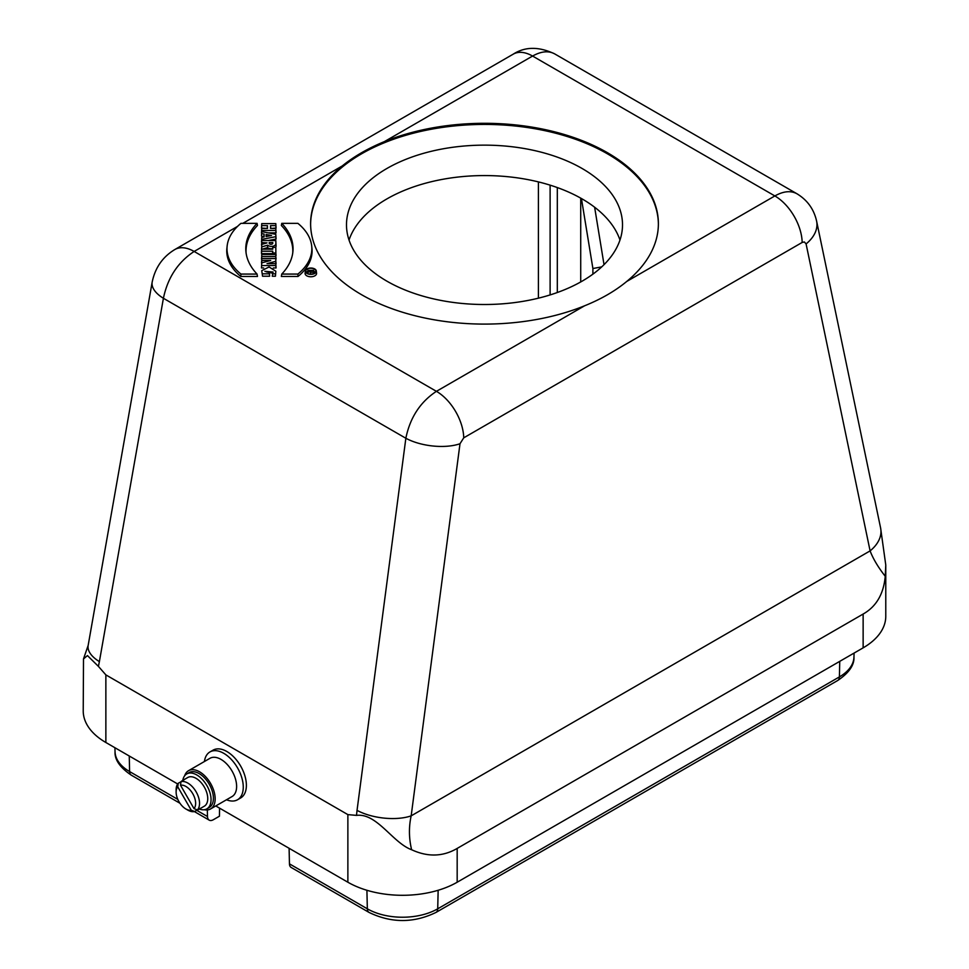 <?xml version="1.0" encoding="UTF-8"?>
<svg xmlns="http://www.w3.org/2000/svg" width="969" height="969" viewBox="0 0 969 969"><rect width="100%" height="100%" fill="white"/><g stroke="black" fill="none" stroke-linecap="round" stroke-linejoin="round"><path stroke-width="1.45" d="M262.551 276.213L261.739 270.654L269.067 266.972L275.838 271.223L275.438 276.213L272.265 276.213L273.076 272.01L264.864 271.296L269.37 271.805L269.612 276.213L262.551 276.213L261.739 270.654M275.838 271.223L275.438 276.213M272.798 273.222L266.233 271.805M275.862 258.917L275.814 254.508L261.727 254.508L261.678 258.917M275.487 247.374A4.663 2.689 0 0 0 276.056 246.078L275.814 240.542L261.727 240.542L261.666 244.951M262.187 249.178L267.577 247.628A4.663 2.689 0 0 0 272.616 248.682M261.727 240.542L261.727 242.553L267.02 242.88L261.727 244.418L261.703 249.324M270.751 228.454L276.056 228.018L275.814 223.609L261.727 223.609L261.485 228.018L267.226 228.454M268.195 232.863L276.056 232.863L275.814 228.454L270.521 228.454L270.521 225.632L270.751 228.018M261.727 223.609L261.727 225.632L267.468 225.632L267.468 228.454L261.727 228.454L261.582 232.863M292.735 253.091A90.892 52.471 0 0 0 281.361 225.474L281.761 223.355L297.895 223.355A76.163 43.968 180 0 1 311.691 245.993A76.163 43.968 180 0 1 297.895 274.07L298.016 276.468L281.361 276.468L281.761 274.07A91.134 52.617 0 0 0 292.868 251.964A91.134 52.617 0 0 0 281.761 223.355M311.691 245.993L311.933 248.234A76.406 44.114 180 0 1 298.016 276.468M305.332 271.005L305.09 273.246A5.741 3.319 0 0 0 310.831 276.771A5.741 3.319 0 0 0 316.56 273.246L316.318 271.005A5.499 3.173 0 0 0 312.769 268.231A5.499 3.173 0 0 0 306.931 268.958A5.499 3.173 0 0 0 305.332 271.005A5.499 3.173 0 0 0 310.831 274.372A5.499 3.173 0 0 0 316.318 271.005M246.102 253.091A90.892 52.471 180 0 1 257.475 225.474L257.064 223.355L240.942 223.355A76.163 43.968 0 0 0 227.146 245.993A76.163 43.968 0 0 0 240.942 274.07L240.809 276.468L257.475 276.468L257.064 274.07A91.134 52.617 180 0 1 245.956 251.964A91.134 52.617 180 0 1 257.064 223.355M227.146 245.993L226.903 248.234A76.406 44.114 0 0 0 240.809 276.468M268.231 240.542L276.056 239.04L275.814 234.328L261.727 231.615L261.485 235.976L263.871 236.981M261.727 231.615L261.727 233.626L264.113 234.074L264.113 236.933L261.727 237.393L261.582 241.826M275.911 255.404L275.814 247.374L272.761 247.374L272.555 249.178M272.761 247.374L272.761 249.178L261.727 249.178L261.485 251.298L261.485 253.587L272.519 253.587L272.519 254.508M275.814 263.677L275.814 258.541L261.727 258.541L261.824 262.853M273.319 267.953L276.056 267.953L275.814 263.641L267.02 263.641L275.814 261.267L275.814 258.541M261.727 258.541L261.727 260.455L270.714 260.455L261.727 262.878L261.485 267.953L263.641 267.953M342.287 165.917A173.887 100.401 0 0 0 310.613 223.694A173.887 100.401 0 0 0 404.388 312.805A173.887 100.401 0 0 0 584.573 305.804C601.046 299.167 615.097 291.063 626.713 281.47A173.887 100.401 0 0 0 658.387 223.694A173.887 100.401 0 0 0 564.612 134.594A173.887 100.401 0 0 0 384.427 141.595C367.954 148.378 353.903 156.481 342.287 165.917L242.807 223.355M619.966 240.033A138.01 79.676 0 0 0 484.5 175.571A138.01 79.676 0 0 0 349.034 240.033M386.91 281.167A138.01 79.676 0 0 0 582.09 281.167A138.01 79.676 0 0 0 622.51 224.82A138.01 79.676 0 0 0 484.5 145.144A138.01 79.676 0 0 0 346.49 224.82A138.01 79.676 0 0 0 386.91 281.167M204.423 761.513A27.604 15.94 60 0 1 209.946 751.944L213.071 750.151A27.604 15.94 60 0 1 240.663 766.079A27.604 15.94 60 0 1 240.663 797.959L237.55 799.752A27.604 15.94 60 0 1 226.504 799.752M98.414 666.381L87.464 655.589L83.504 658.908L88.155 645.439A38.639 18.205 10 0 0 99.383 661.609L98.414 666.381L105.863 674.884L347.871 814.614L356.507 815.389L357.04 810.363A38.639 17.067 7.5 0 0 411.171 815.85C408.736 826.92 408.882 838.221 411.607 849.728C427.741 857.19 442.93 856.753 457.174 848.42L863.137 614.043C876.291 606.582 883.655 593.997 885.242 576.276C878.168 567.277 873.117 558.81 870.101 550.889A38.639 25.569 -11.8 0 0 880.615 528.057A38.639 25.569 -11.8 0 0 880.615 528.044L885.775 565.036L885.242 576.276M105.863 674.884L105.863 742.496L177.69 783.969M215.772 805.954L347.871 882.226L347.871 814.614M315.397 272.507A4.857 2.81 0 0 0 313.726 271.211M307.827 271.247A4.857 2.81 0 0 0 306.252 272.507M313.629 270.339L313.629 271.477A1.526 0.884 180 0 1 312.127 272.35A1.526 0.884 180 0 1 310.577 271.502L307.936 272.265L310.577 271.247L310.577 270.569L307.936 270.339L313.629 270.339L313.871 273.561M307.827 272.955L307.936 270.339M105.863 742.496A77.29 44.622 180 0 1 83.225 710.943L83.504 658.908M885.775 565.036L885.775 616.296A77.29 44.622 180 0 1 863.137 647.849L863.137 614.043M457.174 848.42L457.174 882.226L863.137 647.849M457.174 882.226A77.29 44.622 180 0 1 347.871 882.226M219.563 808.146L219.454 816.201L213.337 819.726A8.285 4.784 120 0 1 209.195 820.137L194.381 811.574M196.719 810.314L207.487 816.516L207.33 809.951M207.487 816.516A8.285 4.784 120 0 0 209.195 820.137M438.145 890.281L437.722 908.813L839.396 676.907A49.77 28.731 0 0 0 853.955 657.115C854.392 665.122 848.965 672.922 837.676 680.517L436.002 912.423C413.69 923.215 391.367 923.215 369.044 912.423L291.172 867.461A8.285 4.784 -60 0 1 289.452 863.851L367.336 908.813L366.912 890.281M289.101 848.299L289.452 863.851M411.607 849.728C392.711 842.836 376.82 812.773 356.507 815.389M796.99 193.788L554.583 53.828C548.454 50.545 541.114 51.284 532.575 56.057L384.427 141.595M626.713 281.47L774.861 195.944C783.4 191.172 790.752 190.433 796.93 193.752L797.426 194.042M459.996 443.741L411.171 815.85L870.101 550.889L806.087 243.922L804.367 241.959L802.175 242.444L463.739 437.831L459.996 443.741A38.639 17.067 -172.5 0 1 405.854 438.254C410.032 417.675 420.231 402.026 436.425 391.331L584.573 305.804M237.526 226.407L194.139 251.455C177.933 262.151 167.685 277.752 163.41 298.282A38.639 18.205 -170 0 1 152.169 282.112L88.155 645.439M806.087 243.922A38.639 25.569 -11.8 0 0 816.601 221.089L816.601 221.089C813.924 209.183 807.359 200.074 796.918 193.752M592.895 274.142L592.895 268.522L601.713 266.887M297.895 274.07L281.761 274.07M310.831 274.142A5.099 2.943 0 0 0 315.918 271.381A5.099 2.943 0 0 0 312.926 268.522A5.099 2.943 0 0 0 307.221 269.116A5.099 2.943 0 0 0 305.732 271.381A5.099 2.943 0 0 0 310.831 274.142M270.521 225.632L275.814 225.632L275.814 223.609M275.814 225.632L276.056 228.018M261.727 225.632L261.485 228.018M267.468 225.632L267.226 228.018M261.727 228.454L261.485 232.863M261.727 230.477L275.814 230.477L276.056 232.863M275.814 230.477L275.814 228.454M240.942 274.07L257.064 274.07M266.1 234.462L266.1 236.545L271.526 235.503L266.1 234.462L266.305 236.509M261.727 237.393L261.727 239.391L275.814 236.678L275.814 234.328M275.814 236.678L276.056 239.04M261.727 233.626L261.485 235.976M264.113 234.074L263.871 236.436M261.727 239.391L261.485 241.838M269.188 242.553L272.761 242.553L272.761 243.231A1.793 1.03 180 0 1 272.761 243.292A1.793 1.03 180 0 1 270.981 244.261A1.793 1.03 180 0 1 269.188 243.292A1.793 1.03 180 0 1 269.188 243.231L269.297 243.582M272.761 242.553L272.664 243.582M261.727 244.418L261.727 246.901L267.662 245.193A4.421 2.556 0 0 0 272.628 246.283A4.421 2.556 0 0 0 275.814 243.825L275.814 240.542M261.727 242.553L261.485 244.951M261.727 246.901L261.485 249.384M267.662 245.193L267.577 247.628M261.727 249.178L261.485 253.587M261.727 251.201L272.761 251.201L272.519 253.587M272.761 251.201L272.616 254.508M272.761 253.006L275.814 253.006L276.056 255.404M275.814 253.006L275.814 247.374M261.727 254.508L261.727 256.531L275.814 256.531L275.814 254.508M275.814 256.531L276.056 258.917M261.727 256.531L261.485 258.917M275.814 261.267L276.056 263.616M261.727 260.455L261.485 262.853M261.727 262.878L261.485 267.953M261.727 265.554L275.814 265.554L276.056 267.953M275.814 265.554L275.814 263.641M275.269 273.815L272.58 273.815M269.37 271.805L269.612 276.213M269.37 273.815L262.696 273.815M313.229 270.569L310.976 270.569L310.976 271.477A1.126 0.654 0 0 0 313.229 271.514L313.108 271.768M310.976 270.569L311.097 271.768M310.577 271.502L310.395 273.973M310.577 270.569L310.516 271.259M307.936 270.569L307.694 272.955M310.613 224.263A173.887 100.401 180 0 1 384.427 142.722A173.887 100.401 180 0 1 564.176 135.587A173.887 100.401 180 0 1 658.387 224.263M209.946 751.944A27.604 15.94 60 0 1 237.55 767.884A27.604 15.94 60 0 1 237.55 799.752M204.241 809.733A22.081 12.754 -120 0 0 210.588 808.945L232.051 796.554A22.081 12.754 -120 0 0 232.051 771.058A22.081 12.754 -120 0 0 209.97 758.303L188.507 770.706A22.081 12.754 -120 0 0 184.655 775.806M210.588 808.945A22.081 12.754 -120 0 0 210.588 783.449A22.081 12.754 -120 0 0 188.507 770.706M180.5 785.205A13.796 7.97 60 0 1 192.783 793.732A13.796 7.97 60 0 1 194.018 808.63L180.5 785.205L181.046 781.644A16.558 9.557 60 0 1 196.113 791.806A16.558 9.557 60 0 1 197.373 809.927L194.018 808.63M191.256 810.217A13.796 7.97 60 0 1 185.878 808.982A13.796 7.97 60 0 1 176.128 792.085A13.796 7.97 60 0 1 177.739 786.804L191.256 810.217L194.612 811.525A16.558 9.557 60 0 1 187.829 810.108L185.878 808.982M181.046 781.644L183.783 780.069A16.558 9.557 60 0 0 182.281 780.663L187.744 777.513A16.558 9.557 60 0 1 204.314 787.07A16.558 9.557 60 0 1 204.314 806.196L198.851 809.357A16.558 9.557 60 0 1 197.349 809.951L197.325 809.914M198.851 809.357A16.558 9.557 60 0 0 200.111 808.352L197.373 809.927M176.128 792.085L176.128 789.832A16.558 9.557 60 0 1 178.284 783.243L181.046 781.704A16.558 9.557 60 0 1 182.281 780.663M178.284 783.243L177.739 786.804M194.612 811.525L197.349 809.951M199.348 809.054A20.155 11.628 -120 0 0 206.882 808.849A20.155 11.628 -120 0 0 206.882 785.593A20.155 11.628 -120 0 0 186.738 773.952A20.155 11.628 -120 0 0 182.79 780.372M206.882 808.849L209.231 807.504A20.155 11.628 -120 0 0 209.231 784.236A20.155 11.628 -120 0 0 189.076 772.596L186.738 773.952M152.169 282.112C155.149 267.71 162.707 256.858 174.82 249.542L174.82 249.542A38.639 22.311 -120 0 1 194.139 251.455L436.425 391.331A38.639 22.311 -120 0 1 463.739 437.831M802.175 242.444A38.639 22.311 -120 0 0 774.861 195.944L532.575 56.057A38.639 22.311 -120 0 0 513.255 54.143L513.255 54.143C525.065 46.548 538.849 46.439 554.571 53.828M837.676 680.517A8.285 4.784 -120 0 0 839.396 676.907L839.748 661.355M129.252 756.002L129.604 771.566L177.811 799.389M357.04 810.363L405.854 438.254L163.41 298.282L99.383 661.609M538.413 298.173L538.413 181.906M594.627 207.233L604.026 264.658M592.895 268.522L581.436 198.536M580.722 198.124L580.722 281.943M550.113 185.152L550.113 294.927M557.308 292.517L557.308 187.562M115.045 751.774A49.77 28.731 0 0 0 129.604 771.566A8.285 4.784 -60 0 0 131.324 775.176C120.035 767.569 114.608 759.769 115.045 751.774L114.911 747.729M369.044 912.423A8.285 4.784 -60 0 1 367.336 908.813A49.77 28.731 0 0 0 437.722 908.813A8.285 4.784 -120 0 1 436.002 912.423M275.814 243.825L276.056 246.078M313.629 271.477L313.859 273.573M174.82 249.542L513.255 54.143M816.601 221.089L880.615 528.044M853.955 657.115L854.089 653.07M179.968 803.265L131.324 775.176"/></g></svg>
